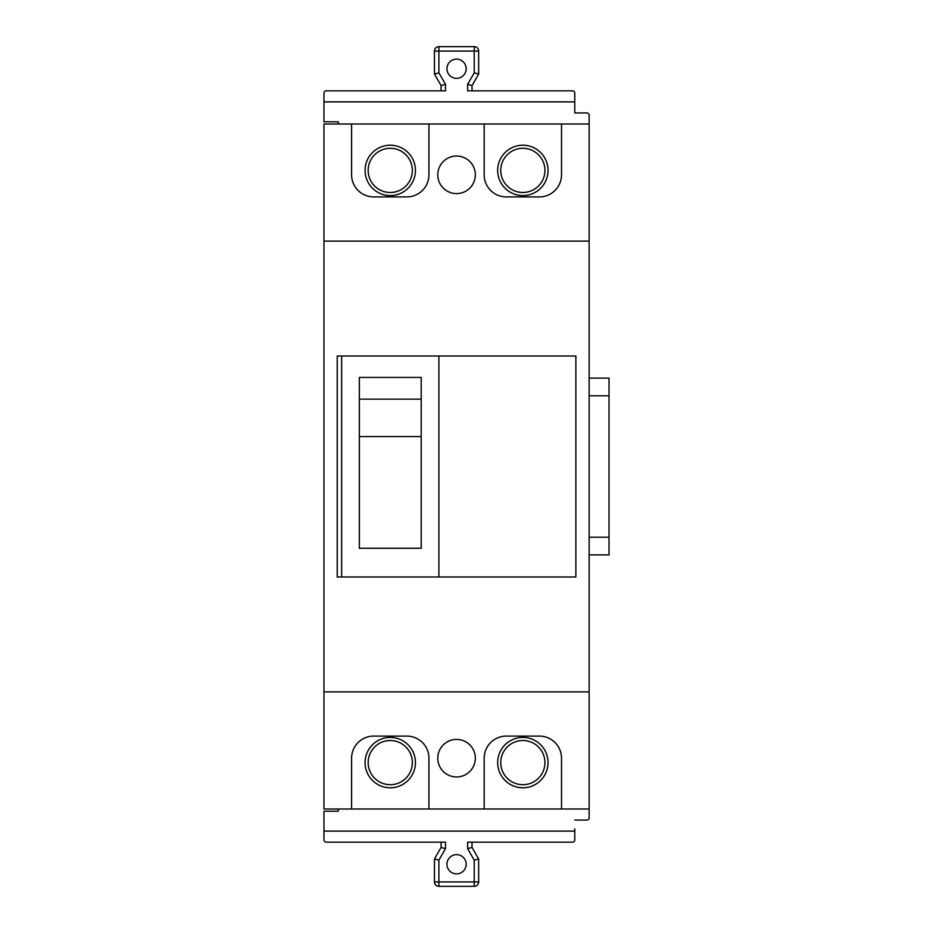 <?xml version="1.0" encoding="UTF-8"?>
<svg xmlns="http://www.w3.org/2000/svg" width="933" height="933" viewBox="0 0 933 933"><rect width="100%" height="100%" fill="white"/><g stroke="black" fill="none" stroke-linecap="round" stroke-linejoin="round"><path stroke-width="1.4" d="M415.453 762.599A25.191 25.191 0 0 1 390.262 787.79A25.191 25.191 0 0 1 365.071 762.599A25.191 25.191 0 0 1 390.262 737.408A25.191 25.191 0 0 1 415.453 762.599M412.363 762.599A22.1 22.1 0 0 1 390.262 784.7A22.1 22.1 0 0 1 368.162 762.599A22.1 22.1 0 0 1 390.262 740.51A22.1 22.1 0 0 1 412.363 762.599M548.044 762.599A25.191 25.191 0 0 1 522.853 787.79A25.191 25.191 0 0 1 497.662 762.599A25.191 25.191 0 0 1 522.853 737.408A25.191 25.191 0 0 1 548.044 762.599M544.942 762.599A22.1 22.1 0 0 1 522.853 784.7A22.1 22.1 0 0 1 500.753 762.599A22.1 22.1 0 0 1 522.853 740.51A22.1 22.1 0 0 1 544.942 762.599M365.071 170.401A25.191 25.191 0 0 1 390.262 145.21A25.191 25.191 0 0 1 415.453 170.401A25.191 25.191 0 0 1 390.262 195.592A25.191 25.191 0 0 1 365.071 170.401M368.162 170.401A22.1 22.1 0 0 1 390.262 148.3A22.1 22.1 0 0 1 412.363 170.401A22.1 22.1 0 0 1 390.262 192.49A22.1 22.1 0 0 1 368.162 170.401M497.662 170.401A25.191 25.191 0 0 1 522.853 145.21A25.191 25.191 0 0 1 548.044 170.401A25.191 25.191 0 0 1 522.853 195.592A25.191 25.191 0 0 1 497.662 170.401M500.753 170.401A22.1 22.1 0 0 1 522.853 148.3A22.1 22.1 0 0 1 544.942 170.401A22.1 22.1 0 0 1 522.853 192.49A22.1 22.1 0 0 1 500.753 170.401M472.028 90.839L472.028 85.544L467.608 84.355L467.608 90.839L572.57 90.839A2.204 2.204 0 0 1 574.775 93.055L574.775 112.94L586.927 112.94A2.204 2.204 0 0 1 589.143 115.156L589.143 123.996L589.143 115.156A2.204 2.204 0 0 0 586.927 112.94L574.775 112.94L574.775 104.099M441.087 842.161L441.087 847.456L445.507 848.645L445.507 842.161L326.177 842.161A2.204 2.204 0 0 1 323.973 839.945L323.973 811.22L338.341 811.22L338.341 809.004L338.341 811.22L323.973 811.22M338.341 121.78L338.341 123.996L338.341 121.78L323.973 121.78L323.973 101.895L574.775 101.895L323.973 101.895L323.973 93.055A2.204 2.204 0 0 1 326.177 90.839L445.507 90.839L445.507 84.355L441.087 85.544L434.463 74.057L438.883 72.879L438.883 46.65L474.232 46.65A4.42 4.42 0 0 1 478.652 51.07L478.652 74.057L472.028 85.544M446.942 68.75A9.61 9.61 0 0 0 456.552 78.36A9.61 9.61 0 0 0 466.173 68.75A9.61 9.61 0 0 0 456.552 59.129A9.61 9.61 0 0 0 446.942 68.75M441.087 847.456L434.463 858.943L434.463 881.93A4.42 4.42 0 0 0 438.883 886.35L474.232 886.35A4.42 4.42 0 0 0 478.652 881.93L478.652 858.943L474.232 860.121L474.232 881.93L478.652 881.93M446.942 864.25A9.61 9.61 0 0 1 456.552 854.64A9.61 9.61 0 0 1 466.173 864.25A9.61 9.61 0 0 1 456.552 873.871A9.61 9.61 0 0 1 446.942 864.25M434.463 858.943L438.883 860.121L445.507 848.645M441.087 90.839L441.087 85.544M574.775 828.901L574.775 839.945A2.204 2.204 0 0 1 572.57 842.161L467.608 842.161L467.608 848.645L472.028 847.456L472.028 842.161M438.883 46.65A4.42 4.42 0 0 0 434.463 51.07L434.463 74.057M478.652 74.057L474.232 72.879L467.608 84.355M478.652 858.943L472.028 847.456M589.143 691.889L589.143 809.004L323.973 809.004L323.973 241.111L589.143 241.111L589.143 691.889L323.973 691.889M323.973 241.111L323.973 123.996L351.589 123.996L351.589 174.809A22.1 22.1 0 0 0 373.69 196.91L406.835 196.91A22.1 22.1 0 0 0 428.935 174.809L428.935 123.996L484.18 123.996L484.18 174.809A22.1 22.1 0 0 0 506.281 196.91L539.426 196.91A22.1 22.1 0 0 0 561.514 174.809L561.514 123.996L589.143 123.996L589.143 241.111M437.775 174.809A18.788 18.788 0 0 0 456.552 193.597A18.788 18.788 0 0 0 475.34 174.809A18.788 18.788 0 0 0 456.552 156.033A18.788 18.788 0 0 0 437.775 174.809M421.203 436.574L359.333 436.574M359.333 399.149L359.333 548.266L421.203 548.266L421.203 377.422L359.333 377.422L359.333 399.149L421.203 399.149M438.883 356.009L438.883 576.991L575.883 576.991L575.883 356.009L341.653 356.009L341.653 576.991L438.883 576.991M341.653 356.009L337.233 356.009L337.233 576.991L341.653 576.991M428.935 809.004L428.935 758.191A22.1 22.1 0 0 0 406.835 736.09L373.69 736.09A22.1 22.1 0 0 0 351.589 758.191L351.589 809.004M561.514 809.004L561.514 758.191A22.1 22.1 0 0 0 539.426 736.09L506.281 736.09A22.1 22.1 0 0 0 484.18 758.191L484.18 809.004M437.775 758.191A18.788 18.788 0 0 0 456.552 776.967A18.788 18.788 0 0 0 475.34 758.191A18.788 18.788 0 0 0 456.552 739.403A18.788 18.788 0 0 0 437.775 758.191M589.143 554.89L609.027 554.89L609.027 378.11L589.143 378.11M589.143 395.79L609.027 395.79M589.143 537.21L609.027 537.21M484.18 123.996L561.514 123.996M351.589 123.996L428.935 123.996M574.775 820.06L586.927 820.06A2.204 2.204 0 0 0 589.143 817.844L589.143 809.004M323.973 831.105L574.775 831.105M434.463 51.07L474.232 51.07L474.232 72.879M438.883 72.879L445.507 84.355M438.883 860.121L438.883 881.93L474.232 881.93L474.232 886.35M467.608 848.645L474.232 860.121M434.463 881.93L438.883 881.93L438.883 886.35M474.232 51.07L474.232 46.65A4.42 4.42 0 0 1 478.652 51.07L474.232 51.07"/></g></svg>
